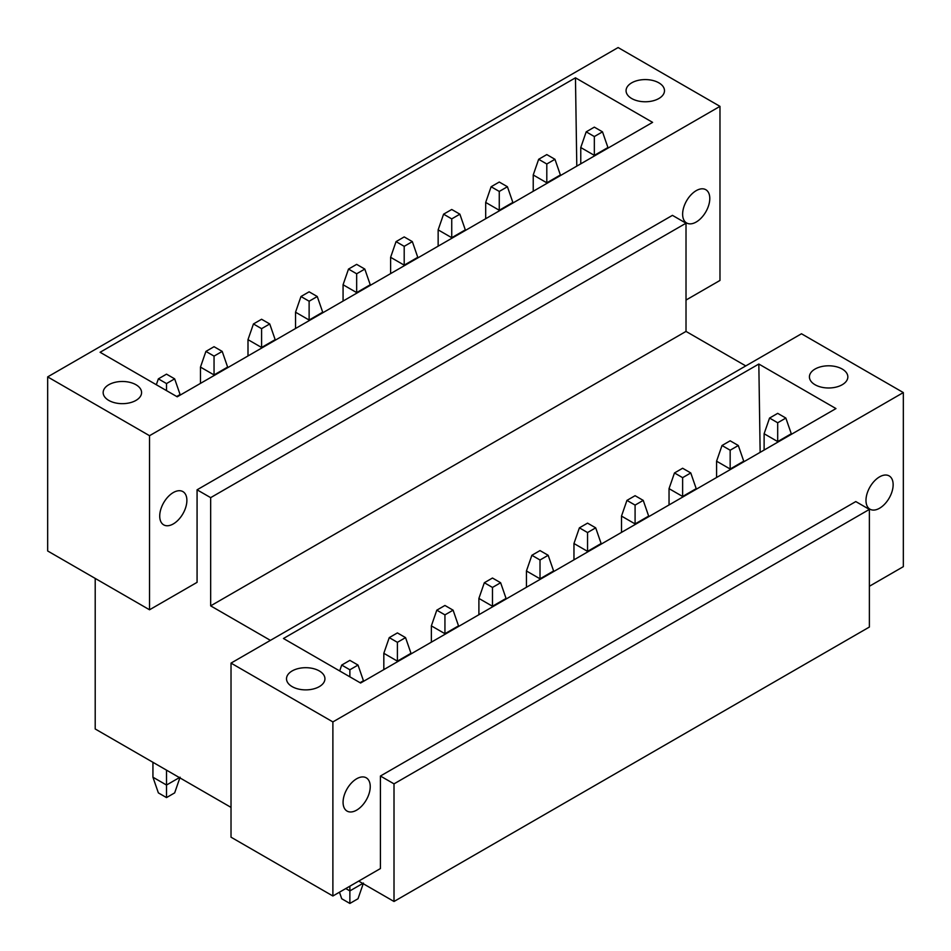<?xml version="1.0" encoding="UTF-8"?>
<svg xmlns="http://www.w3.org/2000/svg" width="951" height="951" viewBox="0 0 951 951"><rect width="100%" height="100%" fill="white"/><g stroke="black" fill="none" stroke-linecap="round" stroke-linejoin="round"><path stroke-width="1.43" d="M686.016 300.052L719.978 280.438L719.978 106.357L618.114 47.55L47.669 376.893L47.669 550.974L149.533 609.781L149.533 435.701L47.669 376.893M719.978 106.357L149.533 435.701M108.783 400.419A19.21 11.091 0 0 0 129.716 402.82A19.21 11.091 0 0 0 141.58 392.573A19.21 11.091 0 0 0 135.957 384.727A19.21 11.091 0 0 0 115.023 382.326A19.21 11.091 0 0 0 103.16 392.573A19.21 11.091 0 0 0 108.783 400.419M575.462 77.816L652.6 122.358L177.231 396.805L100.105 352.274L575.462 77.816L576.793 166.128M658.853 82.832A19.21 11.091 0 0 0 637.919 80.431A19.21 11.091 0 0 0 626.067 90.678A19.21 11.091 0 0 0 631.69 98.524A19.21 11.091 0 0 0 652.624 100.925A19.21 11.091 0 0 0 664.487 90.678A19.21 11.091 0 0 0 658.853 82.832M197.071 489.813L210.658 497.646L686.016 223.2L672.44 215.354L197.071 489.813L197.071 582.345L149.533 609.781M682.628 214.177A19.21 11.091 -60 0 1 691.008 194.848A19.21 11.091 -60 0 1 705.808 189.701A19.21 11.091 -60 0 1 709.791 198.497A19.21 11.091 -60 0 1 701.398 217.827A19.21 11.091 -60 0 1 686.598 222.974A19.21 11.091 -60 0 1 682.628 214.177M159.72 516.072A19.21 11.091 -60 0 1 168.101 496.743A19.21 11.091 -60 0 1 182.901 491.608A19.21 11.091 -60 0 1 186.883 500.392A19.21 11.091 -60 0 1 178.503 519.721A19.21 11.091 -60 0 1 163.703 524.869A19.21 11.091 -60 0 1 159.72 516.072M210.658 497.646L210.658 605.858L686.016 331.412L686.016 223.2M270.417 640.368L210.658 605.858M745.774 365.921L686.016 331.412M231.022 663.109L231.022 837.189L332.886 895.997L332.886 721.916L231.022 663.109L801.467 333.765L903.331 392.573L332.886 721.916M758.827 364.031L283.457 638.49L360.595 683.02L835.965 408.573L758.827 364.031L760.146 452.343M842.217 369.047A19.21 11.091 0 0 0 821.284 366.646A19.21 11.091 0 0 0 809.42 376.893A19.21 11.091 0 0 0 815.043 384.739A19.21 11.091 0 0 0 835.977 387.14A19.21 11.091 0 0 0 847.84 376.893A19.21 11.091 0 0 0 842.217 369.047M292.147 686.634A19.21 11.091 0 0 0 313.081 689.035A19.21 11.091 0 0 0 324.933 678.788A19.21 11.091 0 0 0 319.31 670.942A19.21 11.091 0 0 0 298.376 668.541A19.21 11.091 0 0 0 286.513 678.788A19.21 11.091 0 0 0 292.147 686.634M358.693 881.101L394.011 901.489L869.38 627.042L869.38 509.415L855.793 501.569L380.424 776.028L380.424 868.56L332.886 895.997M903.331 392.573L903.331 566.653L869.38 586.268M343.073 802.287A19.21 11.091 120 0 0 347.056 811.084A19.21 11.091 120 0 0 361.855 805.937A19.21 11.091 120 0 0 370.236 786.608A19.21 11.091 120 0 0 366.266 777.823A19.21 11.091 120 0 0 351.466 782.958A19.21 11.091 120 0 0 343.073 802.287M865.981 500.392A19.21 11.091 120 0 0 869.963 509.189A19.21 11.091 120 0 0 884.763 504.042A19.21 11.091 120 0 0 893.144 484.713A19.21 11.091 120 0 0 889.161 475.916A19.21 11.091 120 0 0 874.361 481.063A19.21 11.091 120 0 0 865.981 500.392M869.38 509.415L394.011 783.862L380.424 776.028M394.011 901.489L394.011 783.862M95.207 578.422L95.207 728.977L231.022 807.387M785.847 418.06L777.692 422.767L769.549 418.06L777.692 413.352L785.847 418.06L791.28 433.739L777.692 441.585L764.117 433.739L769.549 418.06M777.692 442.203L777.692 422.767M791.28 434.369L791.28 433.739M764.117 450.049L764.117 433.739M602.494 131.844L594.339 136.552L586.196 131.844L594.339 127.137L602.494 131.844L607.927 147.524L594.339 155.37L580.764 147.524L586.196 131.844M594.339 155.988L594.339 136.552M580.764 163.834L580.764 147.524M607.927 148.154L607.927 147.524M738.309 445.508L730.166 450.215L722.011 445.508L730.166 440.8L738.309 445.508L743.741 461.187L730.166 469.033L716.578 461.187L722.011 445.508M730.166 469.651L730.166 450.215M743.741 461.806L743.741 461.187M716.578 477.497L716.578 461.187M554.956 159.292L546.801 164L538.658 159.292L546.801 154.585L554.956 159.292L560.389 174.972L546.801 182.818L533.226 174.972L538.658 159.292M546.801 183.436L546.801 164M533.226 191.282L533.226 174.972M560.389 175.59L560.389 174.972M690.771 472.956L682.628 477.652L674.473 472.956L682.628 468.249L690.771 472.956L696.203 488.636L682.628 496.481L669.04 488.636L674.473 472.956M682.628 497.1L682.628 477.652M696.203 489.254L696.203 488.636M669.04 504.933L669.04 488.636M507.418 186.741L499.263 191.436L491.12 186.741L499.263 182.033L507.418 186.741L512.851 202.42L499.263 210.266L485.688 202.42L491.12 186.741M499.263 210.884L499.263 191.436M485.688 218.718L485.688 202.42M512.851 203.038L512.851 202.42M643.233 500.392L635.09 505.1L626.935 500.392L635.09 495.697L643.233 500.392L648.665 516.084L635.09 523.918L621.502 516.084L626.935 500.392M635.09 524.548L635.09 505.1M648.665 516.702L648.665 516.084M621.502 532.382L621.502 516.084M459.88 214.177L451.737 218.885L443.582 214.177L451.737 209.482L459.88 214.177L465.312 229.869L451.737 237.702L438.149 229.869L443.582 214.177M451.737 238.332L451.737 218.885M438.149 246.166L438.149 229.869M465.312 230.487L465.312 229.869M595.695 527.841L587.552 532.548L579.397 527.841L587.552 523.133L595.695 527.841L601.127 543.52L587.552 551.366L573.964 543.52L579.397 527.841M587.552 551.984L587.552 532.548M601.127 544.15L601.127 543.52M573.964 559.83L573.964 543.52M412.342 241.625L404.199 246.333L396.044 241.625L404.199 236.918L412.342 241.625L417.774 257.305L404.199 265.151L390.611 257.305L396.044 241.625M404.199 265.769L404.199 246.333M390.611 273.615L390.611 257.305M417.774 257.935L417.774 257.305M548.168 555.289L540.013 559.996L531.871 555.289L540.013 550.581L548.168 555.289L553.601 570.969L540.013 578.814L526.438 570.969L531.871 555.289M540.013 579.432L540.013 559.996M553.601 571.587L553.601 570.969M526.438 587.278L526.438 570.969M364.804 269.074L356.661 273.781L348.506 269.074L356.661 264.366L364.804 269.074L370.236 284.753L356.661 292.599L343.073 284.753L348.506 269.074M356.661 293.217L356.661 273.781M343.073 301.063L343.073 284.753M370.236 285.371L370.236 284.753M500.63 582.737L492.475 587.433L484.332 582.737L492.475 578.03L500.63 582.737L506.063 598.417L492.475 606.251L478.9 598.417L484.332 582.737M492.475 606.881L492.475 587.433M506.063 599.035L506.063 598.417M478.9 614.715L478.9 598.417M317.265 296.522L309.123 301.217L300.968 296.522L309.123 291.814L317.265 296.522L322.698 312.201L309.123 320.035L295.535 312.201L300.968 296.522M309.123 320.665L309.123 301.217M295.535 328.499L295.535 312.201M322.698 312.82L322.698 312.201M453.092 610.173L444.937 614.881L436.794 610.173L444.937 605.466L453.092 610.173L458.525 625.865L444.937 633.699L431.362 625.865L436.794 610.173M444.937 634.317L444.937 614.881M458.525 626.483L458.525 625.865M431.362 642.163L431.362 625.865M269.739 323.958L261.584 328.666L253.441 323.958L261.584 319.251L269.739 323.958L275.172 339.65L261.584 347.484L247.997 339.65L253.441 323.958M261.584 348.102L261.584 328.666M247.997 355.947L247.997 339.65M275.172 340.268L275.172 339.65M405.554 637.622L397.399 642.329L389.256 637.622L397.399 632.914L405.554 637.622L410.987 653.301L397.399 661.147L383.824 653.301L389.256 637.622M397.399 661.765L397.399 642.329M410.987 653.931L410.987 653.301M383.824 669.611L383.824 653.301M222.201 351.406L214.046 356.114L205.903 351.406L214.046 346.699L222.201 351.406L227.634 367.086L214.046 374.932L200.471 367.086L205.903 351.406M214.046 375.55L214.046 356.114M200.471 383.396L200.471 367.086M227.634 367.716L227.634 367.086M358.016 665.07L349.873 669.777L341.718 665.07L349.873 660.363L358.016 665.07L363.448 680.75L360.049 682.711M339.685 670.942L341.718 665.07M349.873 676.827L349.873 669.777M363.448 883.063L358.016 898.743L349.873 903.45L341.718 898.743L339.459 892.204M363.448 681.368L363.448 680.75M362.771 883.455L349.873 890.909L349.873 886.201M349.873 903.45L349.873 890.909L345.795 888.555M174.663 378.855L166.508 383.562L158.365 378.855L166.508 374.147L174.663 378.855L180.096 394.534L176.696 396.496M156.321 384.727L158.365 378.855M166.508 390.611L166.508 383.562M180.096 777.205L174.663 792.884L166.508 797.592L158.365 792.884L152.933 777.205L152.933 762.298M179.418 777.597L166.508 785.039L166.508 770.144M166.508 797.592L166.508 785.039L152.933 777.205M180.096 395.152L180.096 394.534"/></g></svg>
